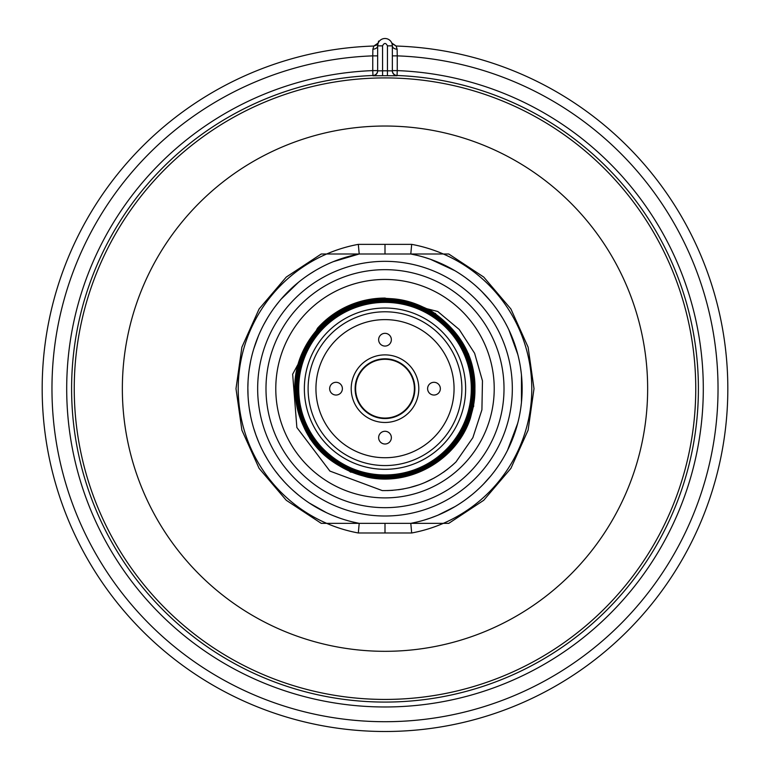 <?xml version="1.0" encoding="UTF-8"?>
<svg xmlns="http://www.w3.org/2000/svg" width="770" height="770" viewBox="0 0 770 770"><rect width="100%" height="100%" fill="white"/><g stroke="black" fill="none" stroke-linecap="round" stroke-linejoin="round"><path stroke-width="1.16" d="M397.128 49.184A4.899 3.34 -0 0 1 392.344 45.873L392.344 55.864L397.243 55.864L397.243 70.609L392.344 70.609A4.899 4.899 0 0 0 397.05 75.498A313.4 313.4 0 0 1 698.342 394.702A313.4 313.4 0 0 1 385 702.076A313.4 313.4 0 0 1 71.658 394.702A313.4 313.4 0 0 1 372.95 75.498A4.899 4.899 180 0 0 377.656 70.609L372.757 70.609L372.95 75.758L382.594 75.71A312.976 312.976 0 0 1 387.406 75.71L397.05 75.758L397.243 70.609A318.299 318.299 0 0 1 658.591 551.349A318.299 318.299 0 0 1 111.409 551.349A318.299 318.299 0 0 1 372.757 70.609L372.757 55.864A333.035 333.035 0 0 0 98.647 558.712A333.035 333.035 0 0 0 671.353 558.712A333.035 333.035 0 0 0 397.243 55.864L397.128 49.184L396.136 46.027A342.823 342.823 0 0 1 727.823 388.677A342.823 342.823 0 0 1 385 731.5A342.823 342.823 0 0 1 42.177 388.677A342.823 342.823 0 0 1 373.854 46.027L372.873 49.184L372.757 55.864L377.656 55.864M392.325 45.334L392.267 44.795M391.959 43.495L396.136 46.027A342.823 342.823 0 0 1 727.823 388.677A342.823 342.823 0 0 1 385 731.5A342.823 342.823 0 0 1 42.177 388.677A342.823 342.823 0 0 1 373.854 46.027L378.137 43.236L378.599 41.08M372.873 49.184A4.899 3.34 180 0 0 377.656 45.854L377.656 70.869L382.555 70.811A317.875 317.875 0 0 1 387.445 70.811L387.445 45.844L392.344 45.844A7.344 7.344 0 0 0 385 38.5A7.344 7.344 0 0 0 377.656 45.882L377.964 43.736M377.733 44.795L377.675 45.334M397.05 75.758A4.899 4.899 0 0 1 392.344 70.869L392.344 45.882A7.344 7.344 0 0 0 385 38.5A7.344 7.344 0 0 0 377.656 45.882L382.555 45.844L382.594 75.71M372.95 75.758A4.899 4.899 180 0 0 377.656 70.869M385 532.975L411.681 532.984L410.795 523.359A137.127 137.127 0 0 0 410.795 253.994L321.254 253.994L286.267 277.065L259.105 308.972L241.886 347.183L235.995 388.677L241.886 430.161L259.105 468.372L286.267 500.279L321.254 523.359L448.746 523.359L483.733 500.279L510.895 468.372L528.114 430.161L534.005 388.677L528.114 347.183L510.895 308.972L483.733 277.065L448.746 253.994L321.254 253.994L286.267 277.065L259.105 308.972L241.886 347.183L235.995 388.677L241.886 430.161L259.105 468.372L286.267 500.279L321.254 523.359L385 523.359L385 532.975L358.32 532.984L359.205 523.359L352.593 521.916M417.407 521.916L410.795 523.359L417.407 521.916L410.795 523.359L448.746 523.359L410.795 523.359L448.746 523.359L410.795 523.359L448.746 523.359L410.795 523.359L448.746 523.359L410.795 523.359L448.746 523.359L410.795 523.359L448.746 523.359L483.733 500.279L510.895 468.372L528.114 430.161L534.005 388.677L528.114 347.183L510.895 308.972L483.733 277.065L448.746 253.994L410.795 253.994A137.127 137.127 0 0 1 410.795 523.359L448.746 523.359L483.733 500.279L510.895 468.372L528.114 430.161L534.005 388.677L528.114 347.183L510.895 308.972L483.733 277.065L448.746 253.994L410.795 253.994A137.127 137.127 0 0 1 410.795 523.359L448.746 523.359L483.733 500.279L510.895 468.372L528.114 430.161L534.005 388.677L528.114 347.183L510.895 308.972L483.733 277.065L448.746 253.994L410.795 253.994L411.681 244.359L358.32 244.359L359.205 253.994L321.254 253.994L286.267 277.065L259.105 308.972L241.886 347.183L235.995 388.677L241.886 430.161L259.105 468.372L286.267 500.279L321.254 523.359L359.205 523.359L321.254 523.359L359.205 523.359L321.254 523.359L359.205 523.359L321.254 523.359L359.205 523.359L321.254 523.359L359.205 523.359L321.254 523.359L359.205 523.359L321.254 523.359L286.267 500.279L259.105 468.372L241.886 430.161L235.995 388.677L241.886 347.183L259.105 308.972L286.267 277.065L321.254 253.994L286.267 277.065L259.105 308.972L241.886 347.183L235.995 388.677L241.886 430.161L259.105 468.372L286.267 500.279L321.254 523.359L286.267 500.279L259.105 468.372L241.886 430.161L235.995 388.677L241.886 347.183L259.105 308.972L286.267 277.065L321.254 253.994L286.267 277.065L259.105 308.972L241.886 347.183L235.995 388.677L241.886 430.161L259.105 468.372L286.267 500.279L321.254 523.359L286.267 500.279L259.105 468.372L241.886 430.161L235.995 388.677L241.886 347.183L259.105 308.972L286.267 277.065L321.254 253.994L286.267 277.065L259.105 308.972L241.886 347.183L235.995 388.677L241.886 430.161L259.105 468.372L286.267 500.279L321.254 523.359L286.267 500.279L259.105 468.372L241.886 430.161L235.995 388.677L241.886 347.183L259.105 308.972L286.267 277.065L321.254 253.994L286.267 277.065L259.105 308.972L241.886 347.183L235.995 388.677L241.886 430.161L259.105 468.372L286.267 500.279L321.254 523.359L286.267 500.279L259.105 468.372L241.886 430.161L235.995 388.677L241.886 347.183L259.105 308.972L286.267 277.065L321.254 253.994L286.267 277.065L259.105 308.972L241.886 347.183L235.995 388.677L241.886 430.161L259.105 468.372L286.267 500.279L321.254 523.359L286.267 500.279L259.105 468.372L241.886 430.161L235.995 388.677L241.886 347.183L259.105 308.972L286.267 277.065L321.254 253.994L359.205 253.994A137.127 137.127 0 0 0 359.205 523.359A137.127 137.127 0 0 1 359.205 253.994L333.294 261.665M347.126 520.472L346.057 520.154M339.618 518.075L333.294 515.679M327.096 512.974L326.509 512.704M321.032 509.971L317.577 508.084M315.132 506.67L326.374 512.637L309.396 503.079M298.49 495.072L293.351 490.673M275.131 470.73L279.337 476.081M267.575 459.498L264.226 453.626M258.412 441.403L255.967 435.098M255.765 434.521L253.84 428.678M250.529 415.559L249.374 408.899M248.036 395.433L247.873 388.677M247.882 386.829L248.036 381.91M249.364 368.445L250.529 361.784M253.831 348.666L255.967 342.246M264.226 323.727L267.575 317.846M275.121 306.624L279.308 301.301M281.146 299.126L298.49 282.272M309.396 274.264L315.123 270.684M317.519 269.298L321.032 267.382M326.509 264.639L327.096 264.37M339.291 259.384L333.911 261.415L339.291 259.384M295.593 284.698L293.466 286.556L295.593 284.698M293.457 490.779L295.593 492.646L293.457 490.779M333.911 515.929L339.291 517.96L333.911 515.929M279.308 476.043L283.745 481.144M258.412 335.941L253.908 348.444L258.412 335.941M448.746 253.994L410.795 253.994L448.746 253.994L410.795 253.994L448.746 253.994L410.795 253.994L448.746 253.994L410.795 253.994L448.746 253.994L410.795 253.994L448.746 253.994L483.733 277.065L510.895 308.972L528.114 347.183L534.005 388.677L528.114 430.161L510.895 468.372L483.733 500.279L448.746 523.359L483.733 500.279L510.895 468.372L528.114 430.161L534.005 388.677L528.114 347.183L510.895 308.972L483.733 277.065L448.746 253.994L483.733 277.065L510.895 308.972L528.114 347.183L534.005 388.677L528.114 430.161L510.895 468.372L483.733 500.279L448.746 523.359L483.733 500.279L510.895 468.372L528.114 430.161L534.005 388.677L528.114 347.183L510.895 308.972L483.733 277.065L448.746 253.994L483.733 277.065L510.895 308.972L528.114 347.183L534.005 388.677L528.114 430.161L510.895 468.372L483.733 500.279L448.746 523.359L483.733 500.279L510.895 468.372L528.114 430.161L534.005 388.677L528.114 347.183L510.895 308.972L483.733 277.065L448.746 253.994L483.733 277.065L510.895 308.972L528.114 347.183L534.005 388.677L528.114 430.161L510.895 468.372L483.733 500.279L448.746 523.359L483.733 500.279L510.895 468.372L528.114 430.161L534.005 388.677L528.114 347.183L510.895 308.972L483.733 277.065L448.746 253.994L483.733 277.065L510.895 308.972L528.114 347.183L534.005 388.677L528.114 430.161L510.895 468.372L483.733 500.279L448.746 523.359L483.733 500.279L510.895 468.372L528.114 430.161L534.005 388.677L528.114 347.183L510.895 308.972L483.733 277.065L448.746 253.994M334.007 515.967L339.291 517.96L334.007 515.967M454.868 506.67L438.149 515.082M483.502 484.08L490.692 476.043L483.502 484.08M511.588 441.403L516.093 428.9L508.835 447.582M520.895 407.032L521.232 404.365L520.895 407.032M521.723 399.284L522.002 382.68L521.723 399.284M516.16 348.666L512.589 338.425L516.16 348.666M500.885 315.353L500.385 314.564L500.885 315.353M490.692 301.301L481.943 291.686M448.968 267.373L454.704 270.578M430.709 517.96L435.993 515.967M513.667 436.099L514.033 435.098L513.667 436.099M521.964 395.433L521.964 381.92M514.033 342.246L513.667 341.245L514.033 342.246M424.26 257.286L430.382 259.269L454.868 270.674L443.867 264.822M435.993 261.377L430.709 259.384M460.864 274.438L462.51 275.554L460.864 274.438M483.108 292.86L489.239 299.569M510.154 332.63L515.332 346.038M520.905 370.399L520.992 371.034M521.608 376.665L521.993 394.721M521.531 401.536L521.473 375.231M507.574 450.152L517.69 423.279L511.752 440.998M466.158 499.21L470.027 496.255M454.396 506.949L446.552 511.213M486.255 481.144L490.692 476.043L486.255 481.144M414 254.639L415.944 255.082M437.148 261.848L439.102 262.666M466.158 278.143L471.51 282.272L466.158 278.143M476.717 286.729L479.633 289.424M494.946 306.72L496.352 308.635M498.787 312.139L502.425 317.846L498.787 312.139M505.775 323.718L507.257 326.557M508.903 329.897L517.777 354.412M517.979 355.182L516.169 348.666M520.635 368.483L521.203 372.728M516.169 428.678L518.056 421.844M479.258 488.276L476.765 490.577M471.51 495.072L466.293 499.114M462.318 501.925L460.855 502.916M430.238 518.123L424.183 520.087M416.281 522.185L413.914 522.724M430.382 518.075L436.706 515.679M481.577 486.034L482.78 484.811M520.635 408.899L520.712 408.36M521.463 402.181L521.463 375.163M520.712 368.984L520.635 368.455M511.588 335.941L508.835 329.762M482.78 292.533L481.577 291.32M454.868 270.674L430.382 259.269L436.706 261.665M417.407 255.428L410.795 253.994M385 279.462A109.215 109.215 0 0 1 494.215 388.677A109.215 109.215 0 0 1 385 497.892A109.215 109.215 0 0 1 275.785 388.677A109.215 109.215 0 0 1 385 279.462M385 298.067L437.755 311.494L459.228 329.502L474.618 353.295L482.463 380.852L481.914 409.823L472.867 437.668L455.965 461.962C435.223 481.404 410.641 490.942 382.228 490.577L329.887 471.076L296.864 427.514L292.658 374.22L317.481 328.261A90.6 90.6 0 0 1 385 298.067L435.281 313.371L468.593 353.998L473.723 406.262L448.958 452.548L402.681 477.265L350.494 472.106L309.983 438.833L294.814 388.677C293.697 341.408 335.268 298.76 382.498 298.664C431.469 296.026 476.274 339.705 474.907 388.677C476.024 435.791 434.588 478.305 387.503 478.411C338.685 481.029 294.005 437.495 295.372 388.677C294.265 341.697 335.576 299.318 382.507 299.222C431.171 296.604 475.706 340.013 474.349 388.677C475.456 435.502 434.27 477.756 387.483 477.852C338.964 480.451 294.573 437.187 295.93 388.677C294.823 341.995 335.884 299.877 382.517 299.78C430.882 297.172 475.138 340.311 473.791 388.677C474.888 435.204 433.962 477.198 387.464 477.294C339.252 479.883 295.141 436.879 296.489 388.677C296.71 367.868 303.293 349.32 316.239 333.044L315.864 332.736L336.057 314.449L360.832 303.139L387.868 299.867L414.616 304.93L438.573 317.856L457.476 337.424L469.575 361.794L473.714 388.677C474.965 436.956 430.748 479.874 382.594 477.217C336.134 477.053 295.372 435.06 296.565 388.677C295.324 340.542 339.397 297.759 387.406 300.416C433.712 300.579 474.349 342.438 473.155 388.677C474.397 436.657 430.469 479.296 382.603 476.659C336.442 476.486 295.94 434.761 297.124 388.677C295.892 340.85 339.686 298.337 387.387 300.974C433.404 301.137 473.781 342.727 472.597 388.677C473.829 436.349 430.17 478.719 382.613 476.101C336.75 475.927 296.498 434.472 297.682 388.677C296.45 341.149 339.965 298.914 387.368 301.532C433.096 301.686 473.213 343.025 472.039 388.677C472.876 430.988 438.544 470.124 396.54 474.811C353.055 481.606 308.289 449.988 300.136 406.791L300.608 406.695L300.136 406.791M455.965 461.962L451.99 465.6M447.784 469.065L443.376 472.318M434.27 477.978L424.414 482.732M419.313 484.705L408.957 487.785M403.634 488.921L398.398 489.749M392.989 490.317L387.272 490.596M317.481 328.261C351.178 295.507 389.014 289.674 430.979 310.743C469.642 337.356 482.752 373.286 470.287 418.514C456.677 460.017 410.083 486.592 367.473 477.188C322.255 464.887 298.057 435.387 294.891 388.677C293.62 339.628 338.531 296.036 387.445 298.741C434.636 298.904 476.043 341.562 474.83 388.677C476.091 437.572 431.325 481.019 382.555 478.334C335.508 478.16 294.236 435.637 295.449 388.677C294.188 339.936 338.819 296.614 387.425 299.299C434.328 299.463 475.475 341.851 474.272 388.677C475.523 437.264 431.036 480.451 382.575 477.775C335.826 477.602 294.804 435.348 296.007 388.677C296.229 367.752 302.851 349.108 315.864 332.736M300.608 406.695A86.298 86.298 0 0 1 385 302.379A86.298 86.298 0 0 1 471.298 388.677A86.298 86.298 0 0 1 300.608 406.695C308.934 451.297 356.577 483.088 401.006 473.608C444.126 466.543 476.668 422.874 471.076 379.485C467.467 335.884 426.503 299.925 382.757 302.004C337.222 302.004 297.085 343.102 298.163 388.677C296.845 435.964 340.119 478.151 387.416 475.619C433.038 475.523 473.194 434.328 472.116 388.677C473.444 341.226 430.026 298.904 382.565 301.455C336.808 301.551 296.527 342.871 297.605 388.677C296.277 436.272 339.83 478.728 387.435 476.178C433.346 476.072 473.762 434.617 472.674 388.677C474.012 340.927 430.315 298.327 382.555 300.897C336.5 300.983 295.959 342.573 297.047 388.677C295.709 436.58 339.551 479.306 387.454 476.736C433.654 476.63 474.32 434.915 473.232 388.677L469.113 361.939L457.082 337.703L438.274 318.241L414.453 305.392L387.849 300.348L360.966 303.611L336.326 314.853L316.239 333.044M465.638 388.677A80.638 80.638 0 0 1 385 469.315A80.638 80.638 0 0 1 304.362 388.677A80.638 80.638 0 0 1 385 308.029A80.638 80.638 0 0 1 465.638 388.677M385 465.561A76.894 76.894 0 0 0 461.894 388.677A76.894 76.894 0 0 0 385 311.783A76.894 76.894 0 0 0 308.106 388.677A76.894 76.894 0 0 0 385 465.561A76.894 76.894 0 0 0 461.894 388.677A76.894 76.894 0 0 0 385 311.783A76.894 76.894 0 0 0 308.106 388.677A76.894 76.894 0 0 0 385 465.561M385 422.47A33.793 33.793 0 0 1 351.207 388.677A33.793 33.793 0 0 1 385 354.883A33.793 33.793 0 0 1 418.793 388.677A33.793 33.793 0 0 1 385 422.47M391.362 339.695A6.362 6.362 0 0 0 385 333.333A6.362 6.362 0 0 0 378.638 339.695A6.362 6.362 0 0 0 385 346.067A6.362 6.362 0 0 0 391.362 339.695M391.362 437.649A6.362 6.362 0 0 0 385 431.277A6.362 6.362 0 0 0 378.638 437.649A6.362 6.362 0 0 0 385 444.011A6.362 6.362 0 0 0 391.362 437.649M440.344 388.677A6.362 6.362 0 0 0 433.972 382.305A6.362 6.362 0 0 0 427.61 388.677A6.362 6.362 0 0 0 433.972 395.039A6.362 6.362 0 0 0 440.344 388.677M342.39 388.677A6.362 6.362 0 0 0 336.028 382.305A6.362 6.362 0 0 0 329.656 388.677A6.362 6.362 0 0 0 336.028 395.039A6.362 6.362 0 0 0 342.39 388.677M385 418.553A29.876 29.876 0 0 1 355.124 388.677A29.876 29.876 0 0 1 385 358.801A29.876 29.876 0 0 1 414.876 388.677A29.876 29.876 0 0 1 385 418.553M414.385 388.677A29.385 29.385 0 0 0 385 359.292A29.385 29.385 0 0 0 355.615 388.677A29.385 29.385 0 0 0 385 418.062A29.385 29.385 0 0 0 414.385 388.677M391.776 43.014L396.136 46.027M376.684 45.016L373.854 46.027L378.224 43.014L377.05 44.698M385 77.914A310.753 310.753 0 0 1 695.753 388.677A310.753 310.753 0 0 1 385 699.429A310.753 310.753 0 0 1 74.247 388.677A310.753 310.753 0 0 1 385 77.914M387.406 75.71L387.445 70.811L392.344 70.869M387.445 45.844C385.818 42.697 384.182 42.697 382.555 45.844M385 651.314A262.647 262.647 0 0 1 122.353 388.677A262.647 262.647 0 0 1 385 126.03A262.647 262.647 0 0 1 647.647 388.677A262.647 262.647 0 0 1 385 651.314M411.681 244.359A146.752 146.752 0 0 1 411.681 532.984M358.32 532.984A146.752 146.752 0 0 1 358.32 244.359M385 244.369L385 253.994M408.957 513.734A127.339 127.339 0 0 0 408.957 263.61A127.339 127.339 0 0 0 257.661 388.677A127.339 127.339 0 0 0 408.957 513.734M385 269.664A119.013 119.013 0 0 1 504.013 388.677A119.013 119.013 0 0 1 385 507.68A119.013 119.013 0 0 1 265.987 388.677A119.013 119.013 0 0 1 385 269.664M385 457.726A69.059 69.059 0 0 0 454.059 388.677A69.059 69.059 0 0 0 385 319.617A69.059 69.059 0 0 0 315.941 388.677A69.059 69.059 0 0 0 385 457.726M392.238 44.564L392.055 43.794M392.344 45.882L392.344 46.45"/></g></svg>
